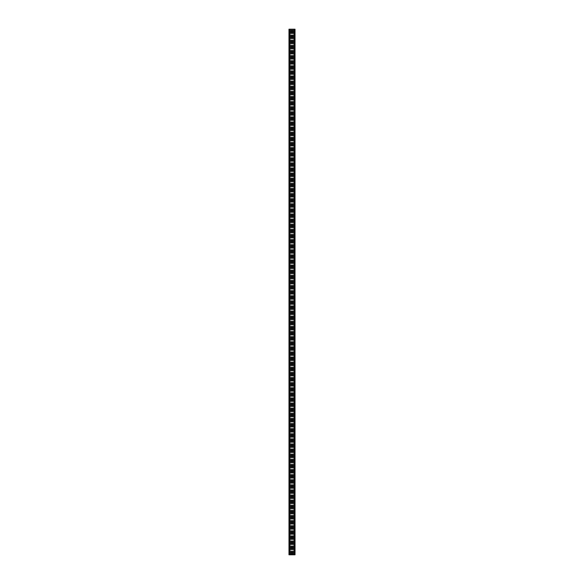 <?xml version="1.0" encoding="UTF-8"?>
<svg xmlns="http://www.w3.org/2000/svg" width="584" height="584" viewBox="0 0 584 584"><rect width="100%" height="100%" fill="white"/><g stroke="black" fill="none" stroke-linecap="round" stroke-linejoin="round"><path stroke-width="0.44" stroke-dasharray="2.92 2.19" d="M288.978 554.8L293.686 554.8L293.686 29.2L294.234 29.2L289.766 29.2L294.964 29.2M293.686 554.8L294.234 554.8L294.234 29.2M294.234 554.8L289.766 554.8L289.766 29.2M289.766 554.8L293.314 554.8L290.686 554.8L293.314 554.8L292 554.8L292 29.2L293.314 29.2L290.686 29.2L293.686 29.2M288.978 29.2L292 29.2L290.686 29.2L292 29.2L292 554.8L295.022 554.8L294.336 554.8L294.336 29.2M289.795 554.8L289.795 29.2M294.336 554.8L294.964 554.8M294.205 554.8L294.205 29.2M294.365 554.8L294.365 29.2L294.373 554.8M289.635 554.8L289.635 29.2L289.627 554.8M290.686 554.8L290.686 29.2L290.686 554.8M293.314 554.8L293.314 29.2L293.314 554.8M290.314 554.8L290.314 29.2M292.139 554.8L292.139 29.2L292.139 554.8M289.036 554.8L289.036 29.2M291.861 554.8L291.861 29.2L291.861 554.8M291.613 554.8L291.613 29.2L291.613 554.8M291.212 554.8L291.212 29.2L291.212 554.8M292.788 554.8L292.788 29.2L292.788 554.8M292.387 554.8L292.387 29.2L292.387 554.8M295.022 554.8L295.022 29.2M289.664 554.8L289.664 29.2M292 554.8L292 29.2L292 554.8"/><path stroke-width="0.88" d="M288.978 554.8L288.978 29.2M295.022 554.8L295.022 29.2L295.022 554.8L289.336 554.8M295.022 29.2L289.336 29.2M294.664 554.8L294.664 29.2M294.088 554.8L294.088 29.2M293.876 554.8L293.876 29.2M290.124 554.8L290.124 29.2M289.912 554.8L289.912 29.2"/></g></svg>
